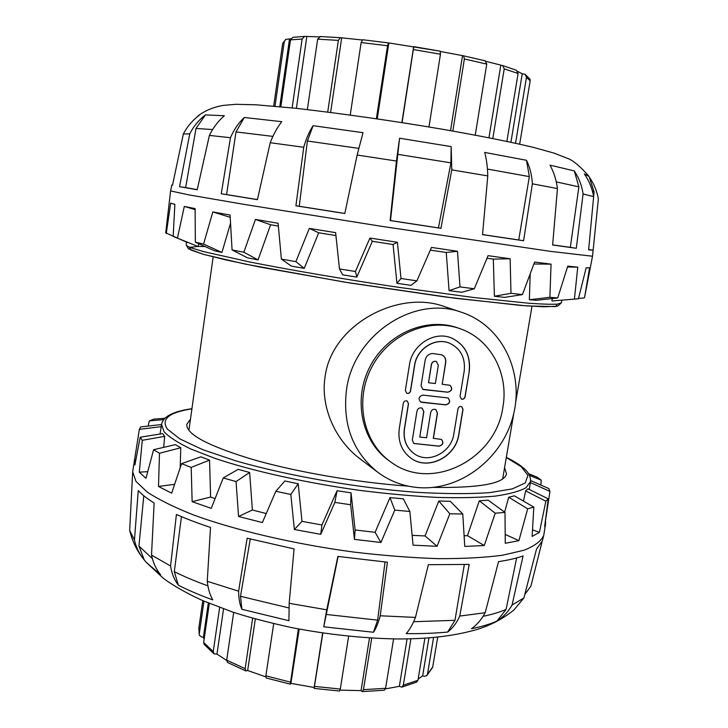 <?xml version="1.0" encoding="UTF-8"?>
<svg xmlns="http://www.w3.org/2000/svg" width="728" height="728" viewBox="0 0 728 728"><rect width="100%" height="100%" fill="white"/><g stroke="black" fill="none" stroke-linecap="round" stroke-linejoin="round"><path stroke-width="1.09" d="M346.473 390.008C342.479 424.624 352.88 452.015 377.677 472.19C389.753 481.181 403.285 486.313 418.263 487.587C460.369 491.082 502.529 458.522 513.304 415.36C524.497 372.29 502.074 325.662 461.779 312.367C414.332 294.64 353.48 334.607 346.473 390.008M360.369 459.059C335.836 441.022 320.238 407.589 325.061 376.849C331.695 324.297 398.107 290.199 442.933 306.097L461.779 312.367M504.559 467.785L506.506 473.828C504.404 483.529 480.025 488.051 433.369 487.396M408.317 486.149C357.794 482.619 296.341 472.026 252.561 459.423C208.062 445.955 186.131 434.252 186.787 424.333L190.472 419.164M215.078 498.625L210.61 497.033L209.546 460.123L200.837 456.838L181.572 463.654L191.2 467.403L192.137 501.674L211.266 508.362L223.232 477.941L236.054 481.572L249.64 472.499L238.183 469.323L223.232 477.941M266.248 513.54L252.37 510L249.64 472.499M298.189 483.765L284.876 480.99L275.821 491.291L290.827 494.458L298.189 483.765L301.984 521.348L321.931 524.979L320.748 534.334L334.871 502.384L350.659 504.768L351.051 492.829L337.064 490.727L321.931 524.979M389.99 497.597L394.785 510.11L409.846 511.465L403.348 498.844L389.99 497.597L375.111 532.332L355.109 529.966L351.051 492.829M438.784 501.01L449.84 513.759L462.771 514.014L450.332 501.31L438.784 501.01L425.061 535.945L412.139 535.353M479.315 500.809L495.204 513.204L505.005 512.403L488.16 500.181L479.315 500.809L467.449 535.635L464.127 535.808M508.708 497.242L527.673 508.799L533.815 507.098L514.368 495.823L508.708 497.242L504.622 512.13M525.625 490.863L545.864 501.237L548.257 498.853L527.955 488.816L525.625 490.863L523.505 501.119M163.654 447.374L164.692 436.345L162.599 433.615L140.176 437.237L142.279 440.313L139.303 472.154L145.982 478.305L153.581 449.731L159.487 453.271L158.495 486.468L171.653 493.156L181.572 463.654M180.189 467.731L180.781 447.747L175.321 444.635L153.581 449.731M529.484 475.339L541.232 480.189L537.073 477.131L528.564 473.682M540.868 485.066L541.232 480.189M530.375 482.555L549.959 491.4L548.848 488.57L530.63 480.562M545.317 521.539L549.959 491.4M548.257 498.853L544.635 526.635L545.718 521.667M532.532 529.829L539.421 532.377L545.864 501.237M533.815 507.098L532.132 536.4L539.421 532.377M505.214 534.425L518.918 540.649L527.673 508.799M505.005 512.403L505.268 543.288L518.918 540.649M467.449 535.635L484.247 545.545L495.204 513.204M462.771 514.014L464.755 546.419L484.247 545.545M425.061 535.945L437.091 546.282L449.84 513.759M409.846 511.465L413.076 545.163L437.091 546.282M375.111 532.332L380.917 542.487L394.785 510.11M350.659 504.768L354.454 539.384L355.109 529.966M354.454 539.384L380.917 542.487M337.064 490.727L334.871 502.384M290.827 494.458L294.358 529.502L301.984 521.348M294.358 529.502L320.748 534.334M236.054 481.572L238.575 516.489L262.38 522.549L275.821 491.291M238.575 516.489L252.37 510M142.524 557.757C136.509 549.94 132.232 540.84 129.684 530.448L132.678 471.762L135.972 481.372L147.083 491.955C158.376 499.435 173.692 507.043 193.038 514.778C234.725 530.139 293.894 544.034 353.826 552.079C383.556 555.582 411.648 557.775 438.12 558.649C463.017 558.749 484.511 557.602 502.611 555.218L524.133 550.204C534.707 545.955 541.241 541.022 543.734 535.399L545.618 523.623M129.684 530.448L134.462 539.994C135.817 546.337 138.511 552.261 142.533 557.757L145.937 562.034L160.524 574.692C156.074 569.169 153.071 562.626 151.506 555.073L154.136 502.984C147.165 498.689 141.878 494.558 138.265 490.581L134.462 539.994M151.506 555.073L170.57 565.993C171.681 573.427 174.301 579.834 178.415 585.221C188.27 590.271 199.709 595.158 212.758 599.89C209.928 594.976 208.099 588.77 207.252 581.281L210.51 527.436C197.688 523.177 186.323 518.855 176.422 514.459L170.57 565.993M207.252 581.281L238.62 591.191C238.657 598.516 239.749 604.549 241.905 609.3L288.916 620.72L289.171 603.294L294.066 548.903L247.138 538.201L238.62 591.191M289.171 603.294L326.754 609.827L323.733 626.808L373.446 632.259C376.121 628.337 378.378 622.84 380.216 615.788L387.396 562.216L337.874 556.41L326.754 609.827M380.216 615.788L415.461 617.408L414.933 618.718C412.312 625.07 409.4 630.038 406.197 633.624C421.275 633.77 435.098 633.251 447.647 632.059C452.689 628.209 456.72 622.877 459.759 616.061L469.196 564.428L428.346 564.691L415.461 617.408M459.759 616.061L485.185 612.721C481.563 619.501 476.995 624.815 471.498 628.683C481.772 626.635 490.272 624.087 497.015 621.03C503.339 616.98 508.353 611.647 512.066 605.023L523.077 555.946C516.516 558.258 508.335 560.15 498.544 561.643L485.185 612.721M512.066 605.023L523.896 597.97L513.868 610.046C501.01 620.338 486.531 627.4 470.434 631.24C449.112 636.636 424.178 639.193 395.623 638.929C362.116 638.229 327.646 634.498 292.21 627.727C268.441 622.486 248.485 617.226 232.323 611.948L202.939 600.682C184.111 592.264 169.77 583.283 163.045 578.005L145.937 562.034M543.734 535.399L542.333 540.977L536.509 549.094L523.896 597.97M524.806 594.467L530.885 586.195L541.96 542.178M161.534 424.542L140.777 426.899L139.348 429.356L132.678 471.762M414.933 618.718L415.424 617.408M338.138 556.447L323.733 626.808M143.789 495.741L138.939 546.073L144.299 559.987M138.939 546.073L152.343 558.585M250.268 539.011L240.504 596.296L241.905 609.3M181.454 516.625L174.301 571.644L178.415 585.221M497.015 621.03L506.096 609.391L516.643 557.939M447.647 632.059L454.982 620.311L464.309 564.637M373.446 632.259L377.641 620.147L385.021 562.007M483.083 616.343C492.246 614.423 499.918 612.111 506.096 609.391M413.631 621.712L454.982 620.311M326.026 614.414L377.641 620.147M240.504 596.296L288.952 607.953M174.301 571.644C183.993 576.512 195.195 581.244 207.917 585.858M134.453 459.969L134.898 464.937L140.176 437.237M165.01 418.227L153.799 419.146L149.313 420.911L148.139 426.062M149.313 420.911L163.718 419.637M139.348 429.356L161.207 426.654M134.489 459.705L135.872 459.705M142.279 440.313L164.692 436.345M139.303 472.154L147.72 471.68M159.487 453.271L180.781 447.747M158.495 486.468L174.602 484.32M192.137 501.674L210.61 497.033M191.2 467.403L209.546 460.123M551.942 300.983L578.414 298.789L551.942 300.983L552.197 298.562M529.374 299.736L536.527 300.282L557.712 297.961L549.868 297.324L529.374 299.736L530.175 273.956M494.394 296.251L504.659 297.379L522.422 294.603L510.983 293.311L494.394 296.251L493.32 259.113L486.996 258.249M449.067 290.636L461.752 292.292L474.283 288.779L460.005 286.887L449.067 290.636L446.255 252.461L430.321 250.123M396.933 283.283L410.992 285.349L416.889 280.853L401.001 278.515L396.933 283.283L393.056 244.517L372.327 241.314L369.924 238.038L355.437 271.508L339.476 268.941L342.688 274.847L356.811 277.113L372.327 241.314M304.24 268.368L295.896 261.643L281.381 259.104L291.355 266.093L304.24 268.368L318.691 232.778L335.936 235.563M258.049 259.905L243.844 252.216L232.068 249.931L247.502 257.83L258.049 259.905L270.625 224.752L278.36 226.071M221.94 252.452L203.576 244.044L195.359 242.196L214.469 250.741L221.94 252.452L230.521 223.259M198.143 246.546L173.173 236.409L198.143 246.546L198.762 243.716M187.351 242.506L165.702 232.814L170.598 190.918L188.925 194.886L244.999 204.532L381.135 226.253L550.213 251.333L592.51 256.238L598.361 198.935C597.069 191.446 594.221 184.43 589.817 177.869M173.173 236.409L174.866 204.322L170.661 203.139L166.275 233.542M195.104 209.628L184.302 206.434L177.523 237.719M195.359 242.196L195.104 208.599L184.302 206.434M230.194 217.326L212.84 211.939L203.576 244.044M232.068 249.931L230.075 215.042L212.84 211.939M270.625 224.752L255.428 219.437L243.844 252.216M281.381 259.104L278.105 223.268L255.428 219.437M318.691 232.778L309.309 228.401L295.896 261.643M339.476 268.941L335.626 232.642L309.309 228.401M356.811 277.113L355.437 271.508M401.001 278.515L397.406 242.287L393.056 244.517M397.406 242.287L369.924 238.038M460.005 286.887L457.466 251.269L431.495 247.429L416.889 280.853M457.466 251.269L446.255 252.461M510.983 293.311L510.137 258.759L488.06 255.674L474.283 288.779M510.137 258.759L493.32 259.113M549.868 297.324L551.06 264.146L534.607 262.044L522.422 294.603M551.06 264.146L533.888 263.991M574.447 298.808L577.759 267.167L567.776 266.13L557.712 297.961M577.759 267.167L567.521 266.967M592.51 256.238L584.548 297.534L589.58 267.822L586.158 267.813L578.414 298.789M593.593 196.351L594.112 191.955L589.052 176.44L584.347 173.947C589.116 180.835 592.21 188.406 593.648 196.66L588.624 249.877L593.129 250.214L588.661 249.504M593.648 196.66L583.092 193.967C581.872 185.567 578.933 177.878 574.265 170.898L549.986 165.138C553.862 172.117 556.347 179.925 557.448 188.57L552.634 244.981L576.303 248.303L583.092 193.967M557.448 188.57L532.377 183.811C531.868 175.12 529.902 167.276 526.481 160.278L484.721 152.434C486.541 159.259 487.56 167.085 487.778 175.912L482.546 234.644L523.596 240.759L532.377 183.811M487.778 175.912L451.76 169.879L451.178 146.601L399.581 138.229L396.442 161.034L390.117 220.548L440.922 228.337L451.76 169.879M396.442 161.034L357.139 155.037L363.026 132.687L313.104 125.68C309.245 131.641 306.124 138.839 303.731 147.284L295.905 205.806L344.817 213.504L357.139 155.037M303.731 147.284L270.215 142.706C273.391 134.48 277.25 127.473 281.772 121.676L244.317 117.49C238.447 122.987 233.834 129.73 230.476 137.71L221.239 193.775L257.421 199.663L270.215 142.706M230.476 137.71L209.391 135.408C213.177 127.646 218.154 121.094 224.342 115.734L205.423 114.906C198.735 120.056 193.512 126.372 189.753 133.861L179.561 186.668L197.206 189.762L209.391 135.408M189.753 133.861L183.356 133.952C187.169 126.645 192.401 120.475 199.053 115.433L196.196 117.718M172.563 184.967L171.826 184.994L172.5 185.24L183.356 133.952M451.879 168.223L451.797 169.879M205.423 114.906L196.005 128.465L185.64 187.587L197.233 189.644M185.64 187.587L179.561 186.668M244.317 117.49L235.999 131.923L226.599 194.567L257.439 199.59M226.599 194.567L221.239 193.775M313.104 125.68L307.389 141.005L299.244 206.27L344.826 213.441M299.244 206.27L295.905 205.806M440.922 228.337L438.447 227.9L450.923 162.863L451.178 146.601M399.581 138.229L390.499 220.538L438.447 227.9M523.596 240.759L518.736 239.958L529.347 176.622L526.481 160.278M482.555 234.571L518.736 239.958M576.303 248.303L570.315 247.347L578.896 186.859L574.265 170.898M552.643 244.881L570.315 247.347M212.603 129.548L196.005 128.465M272.891 136.391L235.999 131.923M358.758 148.385L307.389 141.005M450.923 162.863L397.47 154.281M529.347 176.622L487.442 169.06M578.896 186.859L556.292 181.891M594.112 191.955L592.31 190.736M584.293 297.898L578.505 298.453M204.131 639.275L203.412 637.191L201.702 637.064L199.299 635.162L199.235 634.106L203.967 601.128M203.412 637.191L208.335 602.984M209.3 603.385L203.676 642.46L204.14 644.362L214.005 653.826L213.24 651.606L219.647 607.452M226.663 660.469L216.98 654.081L214.005 653.826M216.98 654.081L223.551 608.89M233.688 612.403L226.699 660.15L227.518 662.444L245.827 670.925L245.145 668.677L252.634 618.199M265.784 676.858L247.656 670.506L245.827 670.925M247.656 670.506L255.319 618.955M273.701 623.668L265.856 675.839L266.266 678.014L290.281 684.156L298.38 628.937M322.832 633.051L314.159 688.397L314.187 687.496L290.909 683.365L290.281 684.156M290.909 683.365L299.208 629.092M314.187 687.496L322.641 633.023M314.159 688.397L339.485 691.018L340.304 689.052L348.63 636.254M371.717 638.11L363.472 689.662L362.307 691.6L361.07 690.626L340.067 690.126M361.07 690.626L369.487 637.974M362.307 691.6L384.184 690.226L385.594 688.288L393.602 638.902M410.911 638.793L403.312 685.212L401.838 687.132L399.344 686.331L385.449 688.906M399.344 686.331L407.098 638.875M401.838 687.132L416.662 682.1L417.954 680.27L424.906 638.138M433.579 637.455L427.463 674.292L426.663 675.784L424.288 676.285L422.659 675.821L418.154 679.097M422.659 675.821L428.938 637.855M426.663 675.784L432.632 667.385L437.719 637.036M519.655 144.162L530.184 80.808L530.048 79.27L525.143 74.338L526.462 77.386L515.542 143.252M517.817 71.508L522.249 73.765L525.143 74.338M522.249 73.765L510.92 142.251M506.888 141.405L518.099 73.501L516.498 70.27L502.702 65.593L504.222 68.842L492.81 138.529M486.313 61.452L502.702 65.593M500.764 65.447L488.952 137.774M475.248 135.144L486.759 64.1L485.212 60.861M440.458 51.497L463.581 55.829L464.373 58.959L452.834 131.067M462.48 55.892L450.532 130.658M428.974 126.972L440.449 54.218L440.185 51.169L413.777 46.638L402.074 122.632M376.376 118.728L387.533 45.755L388.461 42.888L440.185 51.169M413.631 46.865L401.874 122.595M388.816 43.216L377.25 118.855M388.397 42.907L362.653 39.749L361.134 42.524L350.232 115.015M327.727 112.039L338.365 40.386L340.349 37.683L362.125 39.985M341.65 38.102L330.612 112.412M320.402 36.573L317.663 39.166L307.353 109.573M292.128 107.89L302.12 39.012L304.632 36.4L318.9 36.864M306.779 36.837L296.378 108.335M304.632 36.4L292.847 37.319L290.481 39.876L280.844 106.752M275.002 106.215L284.275 41.578L285.776 39.367L290.836 38.784M289.462 39.385L279.779 106.652M461.689 406.652L462.89 409.327L458.758 434.37C455.865 456.684 428.346 470.816 411.256 458.413M407.225 401.037L408.399 403.712L404.331 429.129C403.066 439.812 406.452 448.066 414.496 453.899L414.55 453.944M457.976 408.881C458.631 406.843 459.887 406.115 461.752 406.688L463.017 409.4L458.886 434.443C455.983 456.793 428.401 470.916 411.311 458.449C401.756 451.396 397.743 441.477 399.262 428.701L403.321 403.239C404.013 401.128 405.332 400.409 407.28 401.073L408.517 403.776L404.45 429.202C403.175 439.885 406.561 448.139 414.605 453.981C428.774 464.118 451.46 452.397 453.844 433.952L457.976 408.881M447.947 397.943C450.614 401.283 449.84 403.567 445.627 404.804L420.62 401.983M421.867 402.393L420.675 402.02C417.999 398.644 418.791 396.351 423.041 395.122L448.011 397.97C450.75 401.301 449.995 403.594 445.745 404.868L421.749 402.32M469.251 371.617L465.092 396.833C464.446 398.853 463.199 399.581 461.343 399.035L460.041 396.296L464.2 371.043C465.583 357.912 460.733 348.648 449.658 343.252C435.49 337.009 416.844 348.712 414.651 365.411L410.556 391.018C409.873 393.12 408.563 393.848 406.624 393.202L405.36 390.463L409.445 364.819C412.075 344.763 434.37 330.649 451.442 337.965C464.992 344.417 470.925 355.637 469.251 371.617L464.964 396.769C464.337 398.753 463.108 399.499 461.279 398.999M449.595 343.234L449.531 343.207C435.362 336.964 416.725 348.666 414.532 365.356L410.437 390.954C409.782 393.02 408.49 393.757 406.561 393.175M451.378 337.938C464.883 344.408 470.798 355.61 469.123 371.553M435.79 409.564L437.364 413.122L433.269 438.301L441.468 439.43C443.944 442.751 443.115 444.99 439.002 446.173L413.759 443.489L412.321 440.04L416.971 411.111C417.89 408.308 419.637 407.343 422.213 408.208L423.842 411.802L419.756 437.082L423.714 411.739L422.149 408.181M441.405 439.394C443.807 442.724 442.961 444.954 438.875 446.1L413.704 443.452M419.756 437.082L426.59 437.728L430.676 412.494C431.577 409.728 433.306 408.754 435.854 409.591L437.492 413.186L433.387 438.374M449.95 385.258C452.698 388.606 451.942 390.909 447.693 392.174L422.74 389.298M423.924 389.671L422.795 389.334L421.066 385.658L425.179 360.087C426.308 355.692 429.001 353.526 433.242 353.571L441.86 354.845C444.826 356.356 446.118 358.895 445.745 362.462L442.196 384.257L450.013 385.294C452.834 388.615 452.097 390.927 447.811 392.237L423.796 389.607M428.528 382.764L435.371 383.51L438.32 365.32L436.427 361.534C433.943 360.879 432.286 361.88 431.467 364.537L428.528 382.764L431.349 364.482C432.168 361.825 433.815 360.824 436.3 361.479L436.363 361.507M442.196 384.257L445.618 362.408C445.991 358.877 444.717 356.347 441.796 354.818M502.893 407.189C508.963 373.928 490.909 339.503 460.615 328.901C429.083 317.117 389.098 333.852 371.808 367.058C354.227 400.109 363.081 442.542 390.645 461.861C430.894 492.592 495.923 459.741 502.893 407.189M390.645 461.861L388.98 460.669C361.498 441.414 352.671 399.126 370.179 366.202C387.405 333.124 427.254 316.452 458.695 328.201L460.615 328.901M506.297 457.521L521.239 466.712L527.937 475.357L525.234 482.937L512.366 488.898L489.18 492.701C468.796 494.048 444.317 493.903 415.724 492.265C356.065 487.733 286.377 475.493 235.59 460.788L202.903 449.731L179.934 438.948L167.404 429.12C160.715 419.182 168.887 412.421 191.91 408.845M191.937 408.69C173.118 411.365 162.99 416.607 161.552 424.433L164.046 431.731C169.16 437.119 178.123 442.897 190.936 449.058L215.206 458.458C252.98 471.125 306.716 483.074 361.033 490.545C387.969 493.884 413.386 496.168 437.291 497.415C459.741 498.016 479.042 497.588 495.204 496.123C509.254 494.112 519.51 491.318 525.989 487.724L530.53 481.554C530.785 476.194 528.046 471.371 522.313 467.076C519.046 464.318 513.722 461.079 506.324 457.357M205.05 246.528L198.162 246.428M197.861 246.428L189.453 247.384L190.863 249.977L203.012 254.209L226.126 259.969L259.523 266.976L348.849 282.81L445.654 297.042L520.702 305.432L543.734 306.797L555.828 306.306L557.229 304.158M186.195 244.763L188.379 248.776L203.212 254.299L245.254 264.109L344.362 282.091L454.927 298.243L527.19 305.951L555 306.588L557.785 306.088L561.361 302.848L557.584 304.122C551.688 304.459 542.06 304.158 528.692 303.23L472.736 297.388L397.679 287.187C343.661 279.152 288.989 269.806 249.012 261.834L203.531 251.615L191.373 247.911C187.815 246.574 186.095 245.527 186.195 244.763L186.514 242.151M199.235 634.106L198.826 628.2L202.784 600.609M213.24 651.606L203.676 642.46M245.145 668.677L226.699 660.15M290.254 682.081L265.856 675.839M340.304 689.052L314.551 686.395M385.594 688.288L363.472 689.662M417.954 680.27L403.312 685.212M432.751 666.921L427.463 674.292M526.462 77.386L530.184 80.808M504.222 68.842L518.099 73.501M464.373 58.959L486.759 64.1M413.422 49.568L440.449 54.218M361.134 42.524L387.533 45.755M317.663 39.166L338.365 40.386M290.481 39.876L302.12 39.012M273.692 106.106L282.691 43.361L284.275 41.578M360.36 459.077L377.677 472.19M213.158 256.92L188.898 430.403M531.986 306.279L515.706 402.147M513.822 413.213L502.657 478.969M161.552 424.433L160.06 434.024M530.53 481.554L529.302 489.489M561.361 302.848L561.834 300.364M174.866 204.404L171.772 203.494M171.826 184.994L170.598 190.918M198.107 115.825C205.232 110.51 213.686 107.025 223.46 105.378L235.863 104.304L256.038 104.796L295.905 108.29C345.327 114.023 394.212 121.021 442.56 129.275C479.816 135.772 511.293 142.06 533.888 147.502L553.881 153.062L566.721 158.085C572.481 159.869 579.898 165.957 588.988 176.34M586.158 267.84L587.596 267.868M199.299 635.162L198.826 628.2M285.776 39.367L282.691 43.361M340.349 37.683L320.011 36.509M388.461 42.888L362.653 39.749M485.521 60.897L463.581 55.829"/></g></svg>
